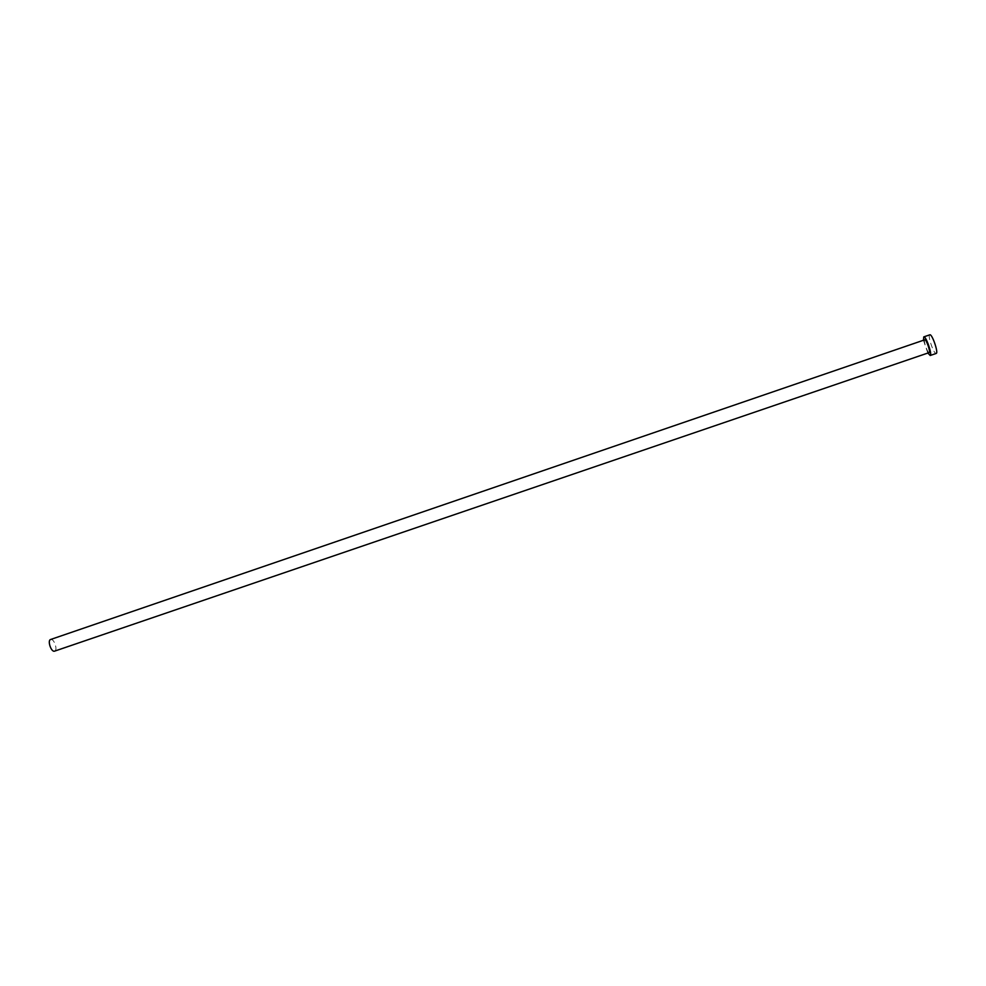 <?xml version="1.0" encoding="UTF-8"?>
<svg xmlns="http://www.w3.org/2000/svg" width="986" height="986" viewBox="0 0 986 986"><rect width="100%" height="100%" fill="white"/><g stroke="black" fill="none" stroke-linecap="round" stroke-linejoin="round"><path stroke-width="0.74" stroke-dasharray="4.93 3.7" d="M50.791 639.446C54.057 638.509 57.915 649.885 54.748 651.08M924.695 339.85C923.229 340.54 927.518 353.037 929.071 352.618M923.451 340.256L927.826 353.062M929.712 334.883C927.543 335.955 933.779 354.097 936.096 353.469"/><path stroke-width="1.48" d="M54.748 651.08L54.452 651.179C51.112 652.214 47.205 640.321 50.619 639.495L50.791 639.446M929.071 352.618L929.206 352.581C930.735 351.94 926.211 338.938 924.769 339.8L924.695 339.85M927.826 353.062L930.242 355.478C932.473 354.578 925.879 335.622 923.771 336.892L923.451 340.256M936.096 353.469L936.293 353.407C938.586 352.495 931.98 333.527 929.823 334.821L929.712 334.883M54.6 651.142L929.145 352.606M930.143 355.515L936.195 353.456M923.771 336.892L929.823 334.821M50.619 639.495L924.769 339.8"/></g></svg>

